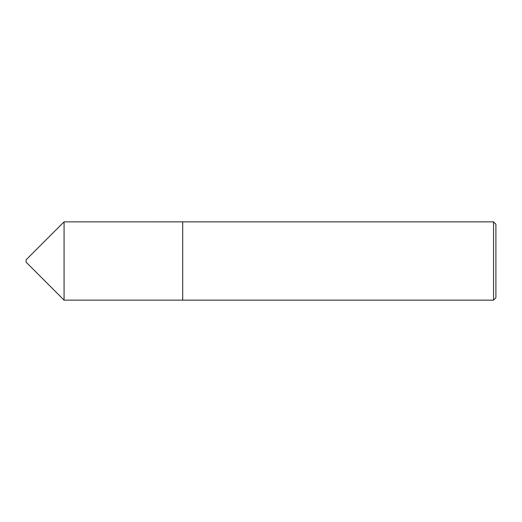 <?xml version="1.0" encoding="UTF-8"?>
<svg xmlns="http://www.w3.org/2000/svg" width="522" height="522" viewBox="0 0 522 522"><rect width="100%" height="100%" fill="white"/><g stroke="black" fill="none" stroke-linecap="round" stroke-linejoin="round"><path stroke-width="0.78" d="M64.069 300.143L64.069 221.857L26.1 259.825L26.1 262.175L64.069 300.143L182.7 300.143L182.7 221.85L64.069 221.857M493.551 221.85L495.9 224.199L495.9 297.801L493.551 300.15L493.551 221.85L182.7 221.85M493.551 300.15L182.7 300.15"/></g></svg>
